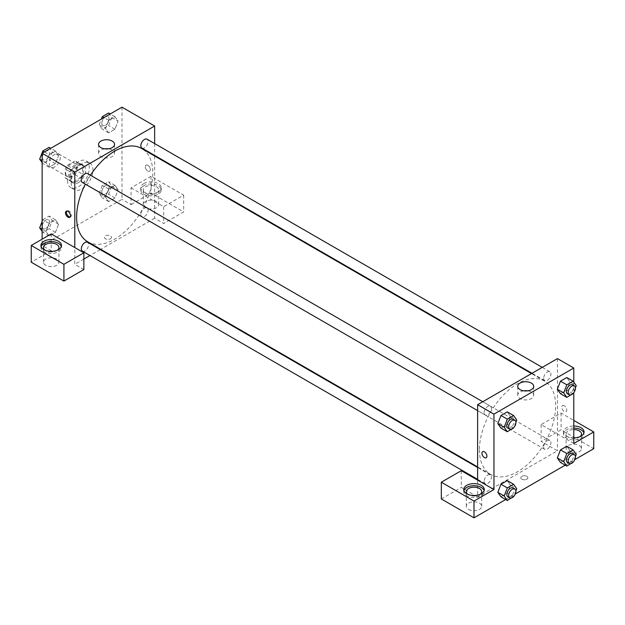 <?xml version="1.0" encoding="UTF-8"?>
<svg xmlns="http://www.w3.org/2000/svg" width="625" height="625" viewBox="0 0 625 625"><rect width="100%" height="100%" fill="white"/><g stroke="black" fill="none" stroke-linecap="round" stroke-linejoin="round"><path stroke-width="0.47" stroke-dasharray="3.12 2.34" d="M49.398 163.742A7.695 4.445 120 0 0 50.992 167.266A7.695 4.445 120 0 0 58.688 162.82A7.695 4.445 120 0 0 58.688 153.93A7.695 4.445 120 0 0 52.758 155.992A7.695 4.445 120 0 0 49.398 163.742M65.727 173.172A7.695 4.445 120 0 0 67.32 176.695A7.695 4.445 120 0 0 75.016 172.25A7.695 4.445 120 0 0 75.016 163.359A7.695 4.445 120 0 0 69.086 165.422A7.695 4.445 120 0 0 65.727 173.172M67.352 165.422L74.992 161.016A9.938 5.734 120 0 1 76.141 161.422A9.938 5.734 120 0 1 77.07 162.211L77.07 171.031A9.938 5.734 120 0 1 74.992 174.633L67.352 179.039A9.938 5.734 120 0 1 66.203 178.633A9.938 5.734 120 0 1 65.273 177.844L65.273 169.023A9.938 5.734 120 0 1 67.352 165.422L72.797 168.562L80.43 164.156L74.992 161.016M74.992 174.633L80.43 177.773L72.797 182.18L67.352 179.039M65.273 177.844L70.719 180.984L70.719 172.164L65.273 169.023M70.719 180.984A9.938 5.734 120 0 0 71.648 181.773A9.938 5.734 120 0 0 72.797 182.18M80.43 177.773A9.938 5.734 120 0 0 82.508 174.172L77.07 171.031M80.43 164.156A9.938 5.734 120 0 1 81.578 164.562A9.938 5.734 120 0 1 82.508 165.352L82.508 174.172M72.797 168.562A9.938 5.734 120 0 0 70.719 172.164M76.609 181.547A10.266 5.93 -60 0 1 71.484 182.055A10.266 5.93 -60 0 1 71.484 170.203A10.266 5.93 -60 0 1 81.742 164.281A10.266 5.93 -60 0 1 83.32 172.508A10.266 5.93 -60 0 1 76.609 181.547M78.43 182.594A10.266 5.93 120 0 0 85.133 173.555A10.266 5.93 120 0 0 83.562 165.328A10.266 5.93 120 0 0 75.648 168.078A10.266 5.93 120 0 0 71.172 178.406A10.266 5.93 120 0 0 73.297 183.109A10.266 5.93 120 0 0 78.43 182.594M82.508 165.352L77.07 162.211M67.539 180.5A15.398 8.891 120 0 0 70.727 187.547A15.398 8.891 120 0 0 86.125 178.664A15.398 8.891 120 0 0 86.125 160.883A15.398 8.891 120 0 0 74.258 165.008A15.398 8.891 120 0 0 67.539 180.5M71.172 182.594A15.398 8.891 120 0 0 74.359 189.648A15.398 8.891 120 0 0 89.758 180.758A15.398 8.891 120 0 0 89.758 162.977A15.398 8.891 120 0 0 77.891 167.102A15.398 8.891 120 0 0 71.172 182.594M42.141 221.438L42.805 219.719L49.156 223.383L55.437 219.758L58.586 224.227L55.437 232.328L49.156 235.953L46.016 231.484L49.156 223.383L55.437 219.758L58.594 224.219L55.437 232.328L49.156 235.953L46.008 231.492L49.164 223.383M44.438 151.938L49.156 154.656L55.437 151.031L58.586 155.5L55.437 163.602L49.156 167.234L46.016 162.758L49.156 154.656L55.437 151.031L58.594 155.492L55.437 163.602L49.156 167.234L46.008 162.766L49.164 154.656M99.18 193.453L102.32 185.352L108.609 181.727L111.75 186.195L108.609 194.297L102.32 197.93L99.18 193.453L105.531 197.125L108.68 201.586L105.531 197.125L108.672 189.023L114.961 185.391L118.102 189.867L114.953 185.398L108.672 189.023L105.523 197.125M111.75 186.195L118.102 189.867L114.961 197.961L108.672 201.594L114.961 197.961L118.109 189.867M121.977 107.172L121.977 199.359L42.141 245.453L42.141 239.172M108.609 113L111.75 117.477L108.609 125.57L102.32 129.203L99.18 124.734L105.531 128.398L108.672 120.297L114.961 116.672L118.102 121.141L114.953 129.242L108.672 132.867L105.531 128.398L108.68 120.297L114.961 116.672L118.109 121.133M111.75 117.477L118.102 121.141L114.961 129.242L108.672 132.867L105.523 128.406M147.836 165.312A3.531 2.039 -120 0 0 146.07 165.141A3.531 2.039 -120 0 0 146.07 169.211A3.531 2.039 -120 0 0 149.594 171.25A3.531 2.039 -120 0 0 150.141 168.422A3.531 2.039 -120 0 0 147.836 165.312M131.047 187.836L163.711 206.695L183.672 195.172L151.008 176.312L131.047 187.836L131.047 204.602L121.977 199.359M154.641 143.57L154.641 155.422M154.641 155.992L154.641 218.219L163.711 223.453L183.672 211.93L151.008 193.07L131.047 204.602M147.828 165.312A3.531 2.039 60 0 1 150.141 168.422A3.531 2.039 60 0 1 149.594 171.25A3.531 2.039 60 0 1 146.07 169.211A3.531 2.039 60 0 1 146.07 165.141A3.531 2.039 60 0 1 147.828 165.312M143.75 183.648A10.266 5.93 180 0 1 154.938 182.359A10.266 5.93 180 0 1 161.273 187.836A10.266 5.93 180 0 1 151.008 193.766A10.266 5.93 180 0 1 140.742 187.836A10.266 5.93 180 0 1 143.75 183.648M143.75 185.742A10.266 5.93 0 0 0 140.742 189.93A10.266 5.93 0 0 0 151.008 195.859A10.266 5.93 0 0 0 161.273 189.93A10.266 5.93 0 0 0 154.938 184.453A10.266 5.93 0 0 0 143.75 185.742M156.453 186.789A7.695 4.445 180 0 1 158.703 189.93A7.695 4.445 180 0 1 153.953 194.039A7.695 4.445 180 0 1 145.562 193.07A7.695 4.445 180 0 1 143.312 189.93A7.695 4.445 180 0 1 148.062 185.828A7.695 4.445 180 0 1 156.453 186.789M145.562 207.742A7.695 4.445 180 0 1 143.312 204.602A7.695 4.445 180 0 1 151.008 200.156A7.695 4.445 180 0 1 158.703 204.602A7.695 4.445 180 0 1 153.953 208.703A7.695 4.445 180 0 1 145.562 207.742M151.008 176.312L151.008 193.07M183.672 195.172L183.672 211.93M163.711 206.695L163.711 223.453M104.617 148.836A7.992 4.609 0 0 0 98.562 153.312A7.992 4.609 0 0 0 106.555 157.922A7.992 4.609 0 0 0 114.539 153.312A7.992 4.609 0 0 0 112.203 150.047A7.992 4.609 0 0 0 108.492 148.836M51.211 233.93L51.211 250.695L42.141 245.453M70.156 216.977A3.531 2.039 -120 0 0 70.672 216.812A3.531 2.039 -120 0 0 70.672 212.742A3.531 2.039 -120 0 0 67.148 210.703A3.531 2.039 -120 0 0 66.75 211.07M41.109 246.5A10.266 5.93 0 0 0 40.945 247.547A10.266 5.93 0 0 0 51.211 253.477A10.266 5.93 0 0 0 61.477 247.547A10.266 5.93 0 0 0 61.312 246.5M57.43 250.172A7.695 4.445 180 0 1 45.766 250.695A7.695 4.445 180 0 1 44.992 250.172M45.766 265.359A7.695 4.445 180 0 1 43.508 262.219A7.695 4.445 180 0 1 51.211 257.773A7.695 4.445 180 0 1 58.906 262.219A7.695 4.445 180 0 1 54.156 266.32A7.695 4.445 180 0 1 45.766 265.359M51.211 250.695L31.25 262.219M83.867 269.547L74.797 264.312L74.797 247.547M110.406 238.773A3.531 2.039 0 0 0 111.445 237.336A3.531 2.039 0 0 0 107.914 235.297A3.531 2.039 0 0 0 104.383 237.336A3.531 2.039 0 0 0 106.562 239.219A3.531 2.039 0 0 0 110.406 238.773A3.531 2.039 180 0 1 106.562 239.219A3.531 2.039 180 0 1 104.383 237.336A3.531 2.039 180 0 1 107.914 235.297A3.531 2.039 180 0 1 111.445 237.336A3.531 2.039 180 0 1 110.406 238.773M154.641 218.219L100.75 249.328M100.25 249.617L89.992 255.539M83.867 259.07L74.797 264.312M140.844 214.445A5.133 2.961 120 0 0 141.906 216.797A5.133 2.961 120 0 0 147.039 213.828A5.133 2.961 120 0 0 147.039 207.906A5.133 2.961 120 0 0 143.086 209.281A5.133 2.961 120 0 0 140.844 214.445M82.391 251.156A5.133 2.961 120 0 0 87.523 248.195A5.133 2.961 120 0 0 87.523 242.266M141.906 148.07A5.133 2.961 120 0 0 147.039 145.109A5.133 2.961 120 0 0 147.039 139.18M82.391 182.43A5.133 2.961 120 0 0 87.523 179.469A5.133 2.961 120 0 0 87.523 173.539M87.773 241.836A53.891 31.109 120 0 0 141.664 210.727A53.891 31.109 120 0 0 141.664 148.5M90.461 175.234A53.891 31.109 120 0 0 85.328 184.125M479.437 449.734A53.891 31.109 120 0 0 490.594 474.406A53.891 31.109 120 0 0 544.484 443.289A53.891 31.109 120 0 0 544.484 381.07A53.891 31.109 120 0 0 502.961 395.508A53.891 31.109 120 0 0 479.437 449.734M484.156 412.648A5.133 2.961 -60 0 1 486.391 407.484A5.133 2.961 -60 0 1 490.352 406.109A5.133 2.961 -60 0 1 491.414 408.461A5.133 2.961 -60 0 1 489.172 413.625A5.133 2.961 -60 0 1 485.219 415A5.133 2.961 -60 0 1 484.156 412.648M543.672 447.016A5.133 2.961 120 0 0 544.734 449.359A5.133 2.961 120 0 0 549.867 446.398A5.133 2.961 120 0 0 549.867 440.469A5.133 2.961 120 0 0 545.906 441.844A5.133 2.961 120 0 0 543.672 447.016M484.156 481.375A5.133 2.961 120 0 0 485.219 483.727A5.133 2.961 120 0 0 490.352 480.758A5.133 2.961 120 0 0 490.352 474.836A5.133 2.961 120 0 0 486.391 476.211A5.133 2.961 120 0 0 484.156 481.375M543.672 378.289A5.133 2.961 120 0 0 544.734 380.641A5.133 2.961 120 0 0 549.867 377.672A5.133 2.961 120 0 0 549.867 371.75A5.133 2.961 120 0 0 545.906 373.125A5.133 2.961 120 0 0 543.672 378.289M477.617 480.117L477.617 496.875L557.461 450.781L541.133 441.359L561.086 429.828L593.75 448.688M557.461 358.594L557.461 389.414M557.461 389.438L557.461 450.781M521.852 479.203A3.531 2.039 0 0 0 525.695 479.641A3.531 2.039 0 0 0 527.875 477.758A3.531 2.039 0 0 0 524.344 475.719A3.531 2.039 0 0 0 520.812 477.758A3.531 2.039 0 0 0 521.852 479.203M568.344 451.828A7.695 4.445 0 0 0 576.734 452.797A7.695 4.445 0 0 0 581.492 448.688A7.695 4.445 0 0 0 573.789 444.242A7.695 4.445 0 0 0 566.094 448.688A7.695 4.445 0 0 0 568.344 451.828M468.547 509.453A7.695 4.445 0 0 0 476.938 510.414A7.695 4.445 0 0 0 481.687 506.305A7.695 4.445 0 0 0 473.992 501.859A7.695 4.445 0 0 0 466.297 506.305A7.695 4.445 0 0 0 468.547 509.453M505.688 499.531L515.312 493.977M565.203 465.172L574.828 459.617M441.328 498.977L461.289 487.453L477.617 496.875M521.852 479.195A3.531 2.039 180 0 1 520.812 477.758A3.531 2.039 180 0 1 524.344 475.719A3.531 2.039 180 0 1 527.875 477.758A3.531 2.039 180 0 1 525.695 479.641A3.531 2.039 180 0 1 521.852 479.195M580.008 436.641A7.695 4.445 180 0 1 568.344 437.164A7.695 4.445 180 0 1 566.094 434.023A7.695 4.445 180 0 1 573.789 429.578M573.789 428.094A10.266 5.93 0 0 0 566.531 429.828A10.266 5.93 0 0 0 563.523 434.023A10.266 5.93 0 0 0 573.789 439.945A10.266 5.93 0 0 0 584.055 434.023A10.266 5.93 0 0 0 583.891 432.977M573.789 437.852A10.266 5.93 180 0 1 563.523 431.93A10.266 5.93 180 0 1 566.531 427.734A10.266 5.93 180 0 1 573.789 426M480.211 494.258A7.695 4.445 180 0 1 468.547 494.781A7.695 4.445 180 0 1 467.773 494.258M463.891 490.594A10.266 5.93 0 0 0 463.727 491.641A10.266 5.93 0 0 0 473.992 497.562A10.266 5.93 0 0 0 484.258 491.641A10.266 5.93 0 0 0 484.094 490.594M461.289 470.688L461.289 487.453M573.789 443.453L541.133 424.594L561.086 413.07L573.789 420.406M561.086 413.07L561.086 429.828M541.133 424.594L541.133 441.359M557.344 457.977L560.492 449.875M569.914 450.719L566.773 446.242L569.922 450.711L566.766 458.812L560.484 462.445L566.773 458.82L569.914 450.719L576.266 454.383M569.914 381.992L566.766 390.094L560.484 393.719L566.773 390.094L569.914 381.992L566.773 377.523L569.914 381.992L576.266 385.656M557.344 389.25L560.492 381.148M510.406 416.344L507.258 411.883L510.398 416.352L507.25 424.453L500.969 428.086L507.258 424.453L510.398 416.352L516.75 420.023M497.828 423.609L500.977 415.516M497.828 492.336L500.977 484.234M510.398 485.078L507.258 480.609L510.406 485.07L507.25 493.18L500.969 496.805L507.258 493.18L510.398 485.078L516.75 488.742M573.789 382.141L573.789 392.688M523.773 390.828A7.992 4.609 0 0 0 517.719 395.305A7.992 4.609 0 0 0 525.703 399.922A7.992 4.609 0 0 0 533.695 395.305A7.992 4.609 0 0 0 531.352 392.047A7.992 4.609 0 0 0 527.641 390.828M486.188 457.766L486.188 457.766A3.531 2.039 -120 0 0 486.188 453.695A3.531 2.039 -120 0 0 482.664 451.656L482.664 451.656M564.266 405.734A3.531 2.039 -120 0 0 562.5 405.562A3.531 2.039 -120 0 0 562.5 409.633A3.531 2.039 -120 0 0 566.031 411.672A3.531 2.039 -120 0 0 566.57 408.844A3.531 2.039 -120 0 0 564.266 405.734A3.531 2.039 60 0 1 566.57 408.844A3.531 2.039 60 0 1 566.023 411.672A3.531 2.039 60 0 1 562.5 409.633A3.531 2.039 60 0 1 562.5 405.562A3.531 2.039 60 0 1 564.266 405.734M515.891 422.227L513.797 427.625M507.898 428.094A5.133 2.961 120 0 0 513.031 425.133A5.133 2.961 120 0 0 513.031 419.203M513.609 428.125L507.258 424.453M575.406 387.867L573.312 393.266M567.414 393.734A5.133 2.961 120 0 0 572.547 390.773A5.133 2.961 120 0 0 572.547 384.844M573.125 393.758L566.773 390.094M515.891 490.953L513.797 496.344M507.898 496.82A5.133 2.961 120 0 0 513.031 493.852A5.133 2.961 120 0 0 513.031 487.93M513.609 496.844L507.258 493.18M575.406 456.594L573.312 461.984M567.414 462.453A5.133 2.961 120 0 0 572.547 459.492A5.133 2.961 120 0 0 572.547 453.57M573.125 462.484L566.773 458.82M49.094 147.367L52.234 151.836L49.094 159.938L42.805 163.562L42.141 162.617M42.32 157.562A5.133 2.961 120 0 0 43.383 159.906A5.133 2.961 120 0 0 48.516 156.945A5.133 2.961 120 0 0 48.516 151.016A5.133 2.961 120 0 0 44.562 152.391A5.133 2.961 120 0 0 42.32 157.562M58.586 155.5L52.234 151.836M55.437 163.602L49.094 159.938M49.156 167.234L42.805 163.562M46.016 162.758L42.141 160.523M55.437 151.031L50.727 148.305M42.305 157.555A5.133 2.961 120 0 0 43.367 159.898A5.133 2.961 120 0 0 48.5 156.938A5.133 2.961 120 0 0 48.5 151.008A5.133 2.961 120 0 0 44.547 152.383A5.133 2.961 120 0 0 42.305 157.555M99.18 124.734L101.375 119.062M101.836 123.195A5.133 2.961 120 0 0 102.898 125.547A5.133 2.961 120 0 0 108.031 122.586A5.133 2.961 120 0 0 108.031 116.656A5.133 2.961 120 0 0 104.078 118.031A5.133 2.961 120 0 0 101.836 123.195A5.133 2.961 120 0 0 102.883 125.539A5.133 2.961 120 0 0 108.016 122.578A5.133 2.961 120 0 0 108.016 116.648A5.133 2.961 120 0 0 104.062 118.023A5.133 2.961 120 0 0 101.82 123.188M114.961 129.242L108.609 125.57M108.672 132.867L102.32 129.203M108.672 120.297L103.953 117.578M114.961 116.672L110.242 113.945M42.805 219.719L49.094 216.086L52.234 220.562L49.094 228.656L42.805 232.289L42.141 231.336M42.32 226.281A5.133 2.961 120 0 0 43.383 228.633A5.133 2.961 120 0 0 48.516 225.672A5.133 2.961 120 0 0 48.516 219.742A5.133 2.961 120 0 0 44.562 221.117A5.133 2.961 120 0 0 42.32 226.281A5.133 2.961 120 0 0 43.367 228.625A5.133 2.961 120 0 0 48.5 225.664A5.133 2.961 120 0 0 48.5 219.734A5.133 2.961 120 0 0 44.547 221.109A5.133 2.961 120 0 0 42.305 226.273M58.586 224.227L52.234 220.562M55.437 232.328L49.094 228.656M49.156 235.953L42.805 232.289M46.016 231.484L42.141 229.242M55.437 219.758L49.094 216.086M101.836 191.922A5.133 2.961 120 0 0 102.898 194.273A5.133 2.961 120 0 0 108.031 191.305A5.133 2.961 120 0 0 108.031 185.383A5.133 2.961 120 0 0 104.078 186.758A5.133 2.961 120 0 0 101.836 191.922A5.133 2.961 120 0 0 102.883 194.266A5.133 2.961 120 0 0 108.016 191.297A5.133 2.961 120 0 0 108.016 185.375A5.133 2.961 120 0 0 104.062 186.75A5.133 2.961 120 0 0 101.82 191.914M114.961 197.961L108.609 194.297M108.672 201.594L102.32 197.93M108.672 189.023L102.32 185.352M114.961 185.391L108.609 181.727M50.992 167.266L67.32 176.695M58.688 153.93L75.016 163.359M83.562 165.328L81.742 164.281M73.297 183.109L71.484 182.055M81.578 164.562L76.141 161.422M71.648 181.773L66.203 178.633M89.758 162.977L86.125 160.883M74.359 189.648L70.727 187.547M140.742 187.836L140.742 189.93M161.273 187.836L161.273 189.93M158.703 204.602L158.703 189.93M143.312 204.602L143.312 189.93M98.562 144.359L98.562 153.312M114.539 144.359L114.539 153.312M69.758 217.344L70.672 216.812M66.234 211.234L67.148 210.703M40.945 245.453L40.945 247.547M61.477 245.453L61.477 247.547M58.906 262.219L58.906 247.547M43.508 262.219L43.508 247.547M544.484 381.07L531.508 373.578M490.594 474.406L477.617 466.914M477.617 410.617L485.219 415M482.75 401.727L490.352 406.109M549.867 440.469L147.039 207.906M544.734 449.359L141.906 216.797M490.352 474.836L477.617 467.484M485.219 483.727L477.617 479.336M549.867 371.75L542.266 367.367M544.734 380.641L532.008 373.289M581.492 448.688L581.492 434.023M566.094 448.688L566.094 434.023M563.523 431.93L563.523 434.023M584.055 431.93L584.055 434.023M481.687 506.305L481.687 491.641M466.297 506.305L466.297 491.641M463.727 489.547L463.727 491.641M484.258 489.547L484.258 491.641M517.719 386.352L517.719 395.305M533.695 386.352L533.695 395.305"/><path stroke-width="0.94" d="M42.141 239.172L42.141 153.266L121.977 107.172L154.641 126.023L154.641 143.57M154.641 155.422L154.641 155.992M112.203 141.094A7.992 4.609 180 0 1 114.539 144.359A7.992 4.609 180 0 1 106.555 148.969A7.992 4.609 180 0 1 98.562 144.359A7.992 4.609 180 0 1 103.492 140.094A7.992 4.609 180 0 1 112.203 141.094M74.797 247.547L51.211 233.93L31.25 245.453L63.914 264.312L83.867 252.789L74.797 247.547L74.797 172.117L42.141 153.266M74.797 172.117L154.641 126.023M108.492 148.836A7.992 4.609 0 0 0 104.617 148.836M67.992 217.172A3.531 2.039 60 0 1 65.688 214.062A3.531 2.039 60 0 1 66.234 211.234A3.531 2.039 60 0 1 69.758 213.266A3.531 2.039 60 0 1 69.758 217.344A3.531 2.039 60 0 1 67.992 217.172M66.75 211.07A3.531 2.039 -120 0 0 68.906 216.641A3.531 2.039 -120 0 0 70.156 216.977M43.953 241.266A10.266 5.93 180 0 1 55.141 239.977A10.266 5.93 180 0 1 61.477 245.453A10.266 5.93 180 0 1 51.211 251.383A10.266 5.93 180 0 1 40.945 245.453A10.266 5.93 180 0 1 43.953 241.266M61.312 246.5A10.266 5.93 0 0 0 54.281 241.891A10.266 5.93 0 0 0 43.953 243.359A10.266 5.93 0 0 0 41.109 246.5M44.992 250.172A7.695 4.445 180 0 1 43.508 247.547A7.695 4.445 180 0 1 48.266 243.445A7.695 4.445 180 0 1 56.656 244.406A7.695 4.445 180 0 1 58.906 247.547A7.695 4.445 180 0 1 57.43 250.172M31.25 245.453L31.25 262.219L63.914 281.07L83.867 269.547L83.867 252.789M63.914 264.312L63.914 281.07M100.75 249.328L100.25 249.617M89.992 255.539L83.867 259.07M477.617 467.484L87.523 242.266A5.133 2.961 120 0 0 83.57 243.641A5.133 2.961 120 0 0 81.328 248.805A5.133 2.961 120 0 0 82.391 251.156L477.617 479.336M542.266 367.367L147.039 139.18A5.133 2.961 120 0 0 143.086 140.555A5.133 2.961 120 0 0 140.844 145.719A5.133 2.961 120 0 0 141.906 148.07L532.008 373.289M482.75 401.727L87.523 173.539A5.133 2.961 120 0 0 83.57 174.914A5.133 2.961 120 0 0 81.328 180.086A5.133 2.961 120 0 0 82.391 182.43L477.617 410.617M85.328 184.125A53.891 31.109 120 0 0 76.609 217.172A53.891 31.109 120 0 0 87.773 241.836L477.617 466.914M531.508 373.578L141.664 148.5A53.891 31.109 120 0 0 90.461 175.234M477.617 480.117L461.289 470.688L441.328 482.211L473.992 501.07L493.953 489.547L477.617 480.117L477.617 404.688L557.461 358.594L573.789 368.023L573.789 382.141M441.328 482.211L441.328 498.977L473.992 517.828L505.688 499.531M515.312 493.977L565.203 465.172M574.828 459.617L593.75 448.688L593.75 431.93L573.789 443.453L573.789 392.688M573.789 429.578A7.695 4.445 180 0 1 579.234 430.883A7.695 4.445 180 0 1 581.492 434.023A7.695 4.445 180 0 1 580.008 436.641M583.891 432.977A10.266 5.93 0 0 0 573.789 428.094M573.789 426A10.266 5.93 180 0 1 584.055 431.93A10.266 5.93 180 0 1 573.789 437.852M467.773 494.258A7.695 4.445 180 0 1 466.297 491.641A7.695 4.445 180 0 1 473.992 487.195A7.695 4.445 180 0 1 481.687 491.641A7.695 4.445 180 0 1 480.211 494.258M484.094 490.594A10.266 5.93 0 0 0 477.062 485.984A10.266 5.93 0 0 0 466.734 487.453A10.266 5.93 0 0 0 463.891 490.594M466.734 485.352A10.266 5.93 180 0 1 477.922 484.07A10.266 5.93 180 0 1 484.258 489.547A10.266 5.93 180 0 1 473.992 495.469A10.266 5.93 180 0 1 463.727 489.547A10.266 5.93 180 0 1 466.734 485.352M473.992 501.07L473.992 517.828M573.789 420.406L593.75 431.93M566.836 453.539L560.484 449.875L566.773 446.242L560.484 449.875L557.344 457.977L560.484 462.445L557.344 457.977L563.695 461.641L566.836 453.539L573.125 449.914L576.266 454.383L575.406 456.594M573.312 393.266L566.836 397.391L560.484 393.719L557.336 389.258L560.484 381.148L566.773 377.523L560.484 381.148L566.836 384.82L573.125 381.188L576.266 385.656L575.406 387.867M513.797 427.625L507.32 431.75L500.969 428.086L497.82 423.625M507.32 431.75L504.18 427.281L507.32 419.18L500.969 415.516L507.258 411.883L500.969 415.516L497.828 423.609L500.969 428.086M507.32 487.906L500.969 484.234L507.258 480.609L500.969 484.234L497.828 492.336L500.969 496.805L497.828 492.336L504.18 496L507.32 487.906L513.609 484.273L516.75 488.742L515.891 490.953M493.953 489.547L493.953 414.117L573.789 368.023M531.352 383.094A7.992 4.609 180 0 1 533.695 386.352A7.992 4.609 180 0 1 525.703 390.969A7.992 4.609 180 0 1 517.719 386.352A7.992 4.609 180 0 1 522.648 382.094A7.992 4.609 180 0 1 531.352 383.094M493.953 414.117L477.617 404.688M527.641 390.828A7.992 4.609 0 0 0 523.773 390.828M482.664 451.656A3.531 2.039 -120 0 0 482.117 454.484A3.531 2.039 -120 0 0 484.43 457.594A3.531 2.039 60 0 1 482.117 454.484A3.531 2.039 60 0 1 482.664 451.656A3.531 2.039 60 0 1 486.188 453.695A3.531 2.039 60 0 1 486.188 457.766A3.531 2.039 60 0 1 484.422 457.594A3.531 2.039 -120 0 0 486.188 457.766M507.32 419.18L513.609 415.547L516.75 420.023L515.891 422.227M514.844 420.25L513.031 419.203A5.133 2.961 120 0 0 509.078 420.578A5.133 2.961 120 0 0 506.836 425.742A5.133 2.961 120 0 0 507.898 428.094L509.711 429.141A5.133 2.961 120 0 0 514.844 426.18A5.133 2.961 120 0 0 514.844 420.25A5.133 2.961 120 0 0 510.891 421.625A5.133 2.961 120 0 0 508.648 426.789A5.133 2.961 120 0 0 509.711 429.141M504.18 427.281L497.828 423.609M513.609 415.547L507.258 411.883M566.836 397.391L563.695 392.914L566.836 384.82M574.359 385.891L572.547 384.844A5.133 2.961 120 0 0 568.594 386.219A5.133 2.961 120 0 0 566.352 391.383A5.133 2.961 120 0 0 567.414 393.734L569.227 394.781A5.133 2.961 120 0 0 574.359 391.82A5.133 2.961 120 0 0 574.359 385.891A5.133 2.961 120 0 0 570.406 387.266A5.133 2.961 120 0 0 568.164 392.43A5.133 2.961 120 0 0 569.227 394.781M560.484 393.719L557.344 389.25L563.695 392.914M573.125 381.188L566.773 377.523M513.797 496.344L507.32 500.477L504.18 496M514.844 488.977L513.031 487.93A5.133 2.961 120 0 0 509.078 489.305A5.133 2.961 120 0 0 506.836 494.469A5.133 2.961 120 0 0 507.898 496.82L509.711 497.867A5.133 2.961 120 0 0 514.844 494.906A5.133 2.961 120 0 0 514.844 488.977A5.133 2.961 120 0 0 510.891 490.352A5.133 2.961 120 0 0 508.648 495.516A5.133 2.961 120 0 0 509.711 497.867M507.32 500.477L500.969 496.805M513.609 484.273L507.258 480.609M573.312 461.984L566.836 466.109L563.695 461.641M574.359 454.617L572.547 453.57A5.133 2.961 120 0 0 568.594 454.945A5.133 2.961 120 0 0 566.352 460.109A5.133 2.961 120 0 0 567.414 462.453L569.227 463.508A5.133 2.961 120 0 0 574.359 460.539A5.133 2.961 120 0 0 574.359 454.617A5.133 2.961 120 0 0 570.406 455.992A5.133 2.961 120 0 0 568.164 461.156A5.133 2.961 120 0 0 569.227 463.508M566.836 466.109L560.484 462.445M573.125 449.914L566.773 446.242M42.141 162.617L39.664 159.094L42.805 150.992L49.094 147.367L50.727 148.305M42.141 160.523L39.664 159.094M44.438 151.938L42.805 150.992M101.375 119.062L102.32 116.633L108.609 113L110.242 113.945M103.953 117.578L102.32 116.633M42.141 231.336L39.664 227.82L42.141 221.438M42.141 229.242L39.664 227.82"/></g></svg>
